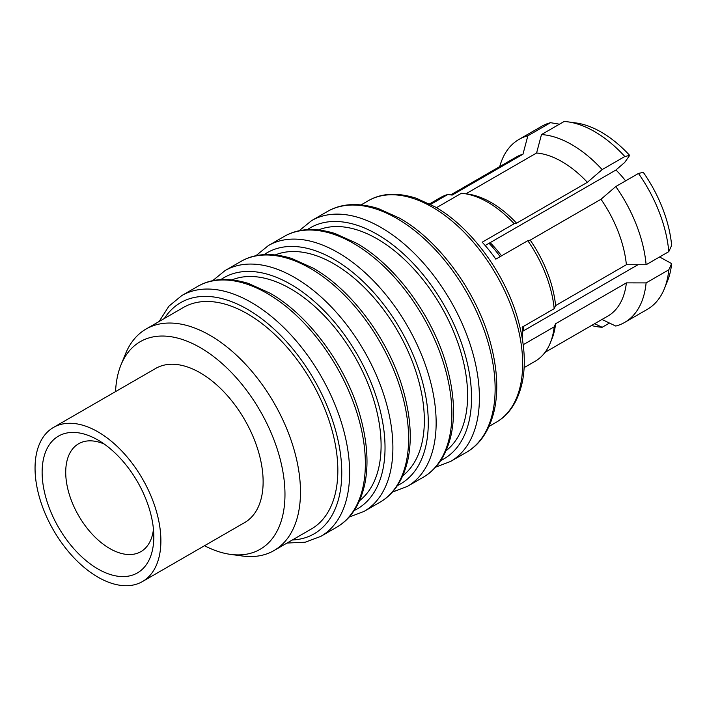 <?xml version="1.0" encoding="UTF-8"?>
<svg xmlns="http://www.w3.org/2000/svg" width="707" height="707" viewBox="0 0 707 707"><rect width="100%" height="100%" fill="white"/><g stroke="black" fill="none" stroke-linecap="round" stroke-linejoin="round"><path stroke-width="1.06" d="M523.525 326.378A77.858 44.948 60 0 1 523.074 331.062L637.97 264.727M601.984 319.467L615.77 326.068A105.661 61.005 60 0 0 624.643 322.436A105.661 61.005 60 0 0 646.11 282.906L626.384 282.871L555.605 323.735L554.182 326.846A94.544 54.58 60 0 1 550.24 343.036A94.544 54.58 60 0 1 535.066 361.312L524.126 367.622M554.182 326.846L523.207 344.724M638.456 173.454A105.661 61.005 60 0 1 668.795 251.648L671.65 245.435A100.102 57.797 60 0 0 643.29 172.331L638.456 173.454L615.77 186.551L600.994 199.259L530.215 240.133L527.802 240.689A94.544 54.58 60 0 1 554.182 308.685L522.199 327.147A94.544 54.58 60 0 1 522.579 340.279M527.802 240.689L495.81 259.151A94.544 54.58 60 0 0 482.192 242.209L514.175 223.739L516.596 223.182L587.376 182.318L602.152 169.6L624.838 156.512L629.663 155.39A100.102 57.797 60 0 0 576.046 122.965L567.836 121.843A105.661 61.005 60 0 1 594.499 131.555A105.661 61.005 60 0 1 624.838 156.512M436.466 207.681L461.415 193.276A94.544 54.58 60 0 1 463.942 193.55A94.544 54.58 60 0 1 487.795 202.246A94.544 54.58 60 0 1 514.175 223.739M463.942 193.55L468.052 194.116A91.76 52.981 60 0 1 491.197 202.547A91.76 52.981 60 0 1 516.596 223.182M602.152 169.6A105.661 61.005 60 0 0 571.813 144.652A105.661 61.005 60 0 0 541.474 134.569L536.586 152.995A91.76 52.981 60 0 1 561.985 161.682A91.76 52.981 60 0 1 587.376 182.318M536.586 152.995L465.886 193.815M541.474 134.569L564.159 121.48A105.661 61.005 60 0 1 567.836 121.843M104.212 444.04A62.287 35.96 -120 0 0 78.618 443.749A62.287 35.96 -120 0 0 69.074 493.663A62.287 35.96 -120 0 0 109.762 548.544A62.287 35.96 -120 0 0 140.905 551.628A62.287 35.96 -120 0 0 153.454 529.322M97.964 568.976A78.972 45.593 60 0 1 42.128 472.267A78.972 45.593 60 0 1 97.964 440.028L97.964 440.028A78.972 45.593 60 0 1 153.808 536.737A78.972 45.593 60 0 1 97.964 568.976M204.526 545.724A119.881 69.215 -120 0 0 230.455 554.376A119.881 69.215 -120 0 0 283.569 475.846A119.881 69.215 -120 0 0 200.205 347.588A119.881 69.215 -120 0 0 121.021 364.83A119.881 69.215 -120 0 0 115.55 391.607M121.021 364.83L125.546 353.756A127.905 73.846 60 0 1 146.084 329.029A127.905 73.846 60 0 1 210.041 335.365A127.905 73.846 60 0 1 293.599 448.079A127.905 73.846 60 0 1 273.989 550.567A127.905 73.846 60 0 1 242.307 555.994L230.455 554.376M275.315 254.9A127.905 73.846 60 0 1 333.907 263.844A127.905 73.846 60 0 1 415.999 371.855A127.905 73.846 60 0 1 402.804 475.714M232.055 279.866A127.905 73.846 60 0 1 290.648 288.818A127.905 73.846 60 0 1 372.748 396.83A127.905 73.846 60 0 1 359.545 500.689M146.084 329.029L183.44 307.457A127.905 73.846 60 0 1 247.397 313.793A127.905 73.846 60 0 1 330.956 426.507A127.905 73.846 60 0 1 311.345 529.004L273.989 550.567M97.964 431.853A88.976 51.372 60 0 1 156.097 510.26A88.976 51.372 60 0 1 142.452 581.561A88.976 51.372 60 0 1 97.964 577.151A88.976 51.372 60 0 1 39.839 498.744A88.976 51.372 60 0 1 53.476 427.443A88.976 51.372 60 0 1 97.964 431.853M53.476 427.443L155.717 368.418A88.976 51.372 60 0 1 200.205 372.819A88.976 51.372 60 0 1 258.338 451.234A88.976 51.372 60 0 1 244.693 522.535L142.452 581.561M318.574 229.925A127.905 73.846 60 0 1 377.158 238.869A127.905 73.846 60 0 1 459.258 346.881A127.905 73.846 60 0 1 446.064 450.748M629.663 155.39L624.714 162.433L615.841 170.078L485.179 245.515M615.77 186.551A105.661 61.005 60 0 1 646.11 264.745L668.795 251.648M600.994 199.259A91.76 52.981 60 0 1 626.384 264.71L646.11 264.745M530.215 240.133A91.76 52.981 60 0 1 555.605 305.574L626.384 264.71M554.182 308.685L555.605 305.574M609.478 323.055L602.152 327.288A105.661 61.005 60 0 1 591.494 325.52M602.152 327.288L594.649 323.7M559.449 124.193L550.532 122.691A105.661 61.005 60 0 0 541.668 126.323L518.982 139.42A105.661 61.005 60 0 1 527.855 135.788L550.532 122.691M499.734 166.587A105.661 61.005 60 0 1 518.982 139.42M450.721 194.885L516.101 157.14A91.76 52.981 60 0 1 522.968 154.214L527.855 135.788M429.591 203.872L440.523 197.562A94.544 54.58 60 0 1 447.787 194.496L452.188 195.079L522.968 154.214M659.578 256.968L671.65 263.596A100.102 57.797 60 0 1 667.426 281.245L664.288 288.916A105.661 61.005 60 0 1 647.329 309.339L624.643 322.436M671.65 263.596L668.795 269.809A105.661 61.005 60 0 1 664.288 288.916M646.11 282.906L668.795 269.809M626.384 282.871A91.76 52.981 60 0 1 607.861 316.073L545.053 352.333M555.605 323.735A91.76 52.981 60 0 1 551.813 339.201L550.24 343.036M430.616 204.411L447.787 194.496M522.517 331.389L523.074 331.062M489.023 243.288A77.858 44.948 60 0 1 500.141 256.65M615.956 170.007A70.903 40.935 60 0 1 625.598 180.877M490.119 242.66A70.903 40.935 60 0 1 501.528 255.854M368.259 200.753C381.347 193.099 397.343 192.26 416.255 198.243L434.999 206.815C470.553 226.744 505.081 273.397 517.878 319.228C524.47 342.577 525.981 363.398 522.402 381.7C518.151 401.223 509.411 414.753 496.164 422.3A127.905 73.846 -120 0 0 515.774 319.803A127.905 73.846 -120 0 0 432.216 207.089A127.905 73.846 -120 0 0 368.259 200.753L361.118 204.88M379.827 502.306A139.032 80.271 -120 0 0 401.134 390.9A139.032 80.271 -120 0 0 310.311 268.386A139.032 80.271 -120 0 0 240.795 261.502L225.065 270.578A139.032 80.271 60 0 1 294.58 277.471A139.032 80.271 60 0 1 385.412 399.985A139.032 80.271 60 0 1 364.096 511.391L379.827 502.306C393.923 494.237 403.308 479.947 407.974 459.435C412.04 439.851 410.652 417.51 403.83 392.412C390.308 341.949 352.333 290.1 313.095 268.112L291.708 258.462C271.727 252.355 254.759 253.371 240.795 261.502M336.567 527.281A139.032 80.271 -120 0 0 357.883 415.875A139.032 80.271 -120 0 0 267.052 293.361A139.032 80.271 -120 0 0 197.545 286.476L181.814 295.553A139.032 80.271 60 0 1 251.33 302.446A139.032 80.271 60 0 1 342.153 424.96A139.032 80.271 60 0 1 320.837 536.366L336.567 527.281C350.672 519.212 360.057 504.922 364.724 484.41C368.78 464.826 367.393 442.485 360.57 417.386C347.057 366.924 309.083 315.075 269.835 293.087L248.449 283.436C228.476 277.33 211.499 278.337 197.545 286.476M292.283 540.007A133.473 77.054 -120 0 0 338.883 444.314A133.473 77.054 -120 0 0 247.397 309.251A133.473 77.054 -120 0 0 164.377 318.468M354.18 510.525A133.473 77.054 -120 0 0 378.669 404.74A133.473 77.054 -120 0 0 290.648 284.276A133.473 77.054 -120 0 0 220.858 279.601M466.337 452.365A139.032 80.271 -120 0 0 487.653 340.951A139.032 80.271 -120 0 0 396.821 218.436A139.032 80.271 -120 0 0 327.306 211.552L311.584 220.637A139.032 80.271 60 0 1 381.091 227.521A139.032 80.271 60 0 1 471.923 350.036A139.032 80.271 60 0 1 450.606 461.441L466.337 452.365C480.433 444.296 489.818 430.006 494.493 409.486C498.55 389.902 497.162 367.56 490.34 342.462C476.818 292 438.853 240.15 399.605 218.163L378.218 208.512C358.237 202.405 341.269 203.422 327.306 211.552M440.691 460.575A133.473 77.054 -120 0 0 465.179 354.799A133.473 77.054 -120 0 0 377.158 234.335A133.473 77.054 -120 0 0 307.368 229.66M423.078 477.331A139.032 80.271 -120 0 0 444.394 365.926A139.032 80.271 -120 0 0 353.571 243.411A139.032 80.271 -120 0 0 284.055 236.527L268.324 245.612A139.032 80.271 60 0 1 337.84 252.496A139.032 80.271 60 0 1 428.663 375.01A139.032 80.271 60 0 1 407.356 486.416L423.078 477.331C437.182 469.271 446.568 454.972 451.234 434.46C455.29 414.876 453.912 392.535 447.08 367.437C433.568 316.975 395.593 265.125 356.346 243.137L334.959 233.487C314.986 227.38 298.018 228.396 284.055 236.527M397.431 485.55A133.473 77.054 -120 0 0 421.92 379.774A133.473 77.054 -120 0 0 333.907 259.301A133.473 77.054 -120 0 0 264.118 254.635M489.023 426.418L496.164 422.3M287.033 543.038L305.159 542.234L320.837 536.366M349.055 517.126L364.096 511.391M435.574 467.177L450.606 461.441M392.314 492.152L407.356 486.416M255.837 255.766L268.324 245.612M299.088 230.791L311.584 220.637M212.577 280.732L225.065 270.578M159.128 321.499L168.885 306.202L181.814 295.553"/></g></svg>
